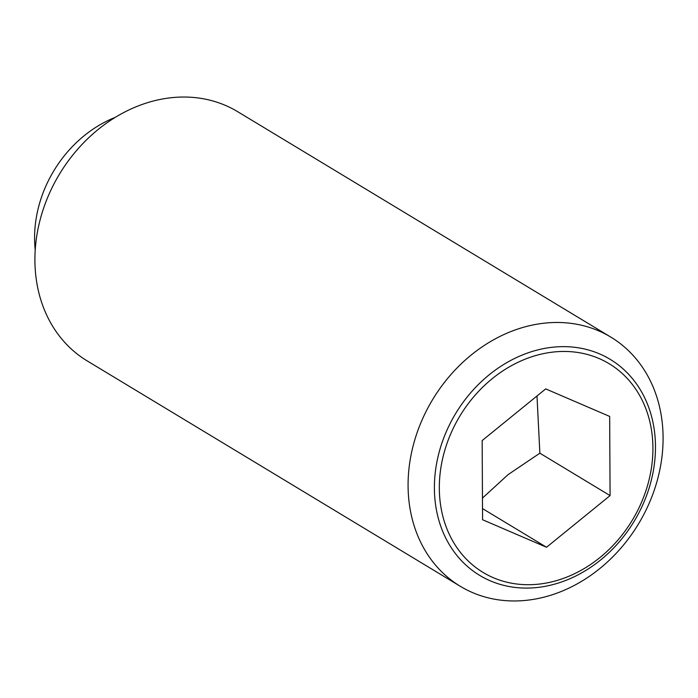<?xml version="1.0" encoding="UTF-8"?>
<svg xmlns="http://www.w3.org/2000/svg" width="698" height="698" viewBox="0 0 698 698"><rect width="100%" height="100%" fill="white"/><g stroke="black" fill="none" stroke-linecap="round" stroke-linejoin="round"><path stroke-width="1.05" d="M534.869 324.579A145.568 120.248 121.1 0 0 414.263 441.686A145.568 120.248 121.1 0 0 460.322 586.311A145.568 120.248 121.1 0 0 536.308 598.858A145.568 120.248 121.1 0 0 656.905 481.751A145.568 120.248 121.1 0 0 610.855 337.125A145.568 120.248 121.1 0 0 534.869 324.579M545.557 586.259A126.198 104.246 -58.9 0 1 434.392 488.277A126.198 104.246 -58.9 0 1 544.309 348.468A126.198 104.246 -58.9 0 1 655.474 446.45A126.198 104.246 -58.9 0 1 545.557 586.259M610.855 337.125L237.678 111.689A145.568 120.248 121.1 0 0 161.692 99.142A145.568 120.248 121.1 0 0 41.095 216.249A145.568 120.248 121.1 0 0 87.145 360.875L460.322 586.311M115.275 117.36A114.271 94.396 121.1 0 0 35.214 249.884M652.918 447.872A121.923 100.721 121.1 0 0 545.522 353.214A121.923 100.721 121.1 0 0 439.321 488.295A121.923 100.721 121.1 0 0 546.717 582.952A121.923 100.721 121.1 0 0 652.918 447.872M546.534 547.258L482.571 519.74L482.161 440.56L545.705 388.899L609.668 416.427L610.078 495.606L546.534 547.258L482.51 508.589M482.458 498.102L508.083 474.623L539.868 453.185L536.989 395.993M610.078 495.606L539.868 453.185"/></g></svg>
